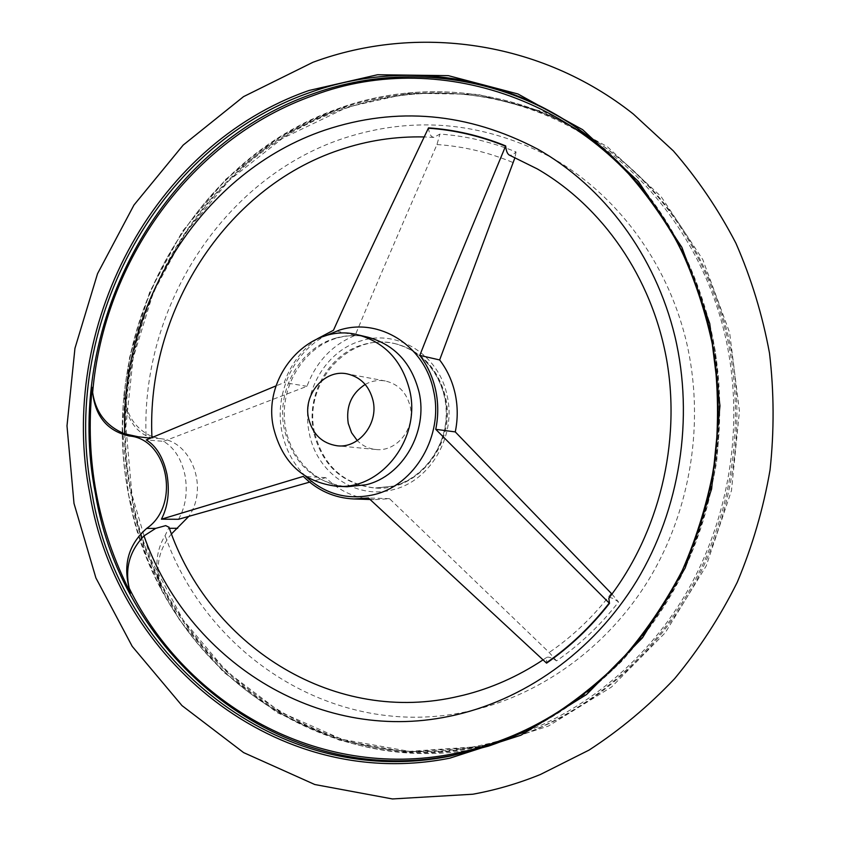 <?xml version="1.0" encoding="UTF-8"?>
<svg xmlns="http://www.w3.org/2000/svg" width="841" height="841" viewBox="0 0 841 841"><rect width="100%" height="100%" fill="white"/><g stroke="black" fill="none" stroke-linecap="round" stroke-linejoin="round"><path stroke-width="0.63" stroke-dasharray="4.21 3.15" d="M428.521 127.874C428.984 132.689 430.298 135.727 432.463 136.967L433.903 137.398L439.906 134.087C465.935 135.916 491.312 141.866 516.038 151.948L512.684 154.975L509.625 155.238M608.831 598.214L609.799 597.72C611.596 597.552 614.508 598.992 618.534 602.04C600.463 625.147 579.806 644.753 556.542 660.879C552.348 658.072 549.257 656.853 547.291 657.199L546.555 657.494L546.576 663.15M365.194 384.442C371.596 380.91 378.313 379.764 385.336 380.984C398.298 384.032 406.581 392.526 410.198 406.455C415.643 428.563 396.458 452.269 375.696 449.472C368.61 448.716 362.471 445.751 357.288 440.6M314.597 432.684C302.634 383.212 349.288 331.102 395.911 343.874C421.614 351.086 438.119 368.726 445.404 396.805C456.726 442.408 418.355 491.712 375.622 488.064C343.57 484.342 323.228 465.882 314.597 432.684M317.225 338.849C301.887 349.635 290.881 364.216 284.216 382.592L276.1 385.84M171.48 533.919C157.751 550.613 154.628 569.62 162.113 590.929L160.21 586.314C154.513 567.128 156.132 550.235 165.088 535.633L169.03 527.307M150.413 438.182L151.79 437.94L146.029 435.701C133.088 428.784 125.824 415.675 124.226 396.363L124.31 391.528C125.057 413.404 134.266 428.395 151.916 436.5M178.513 519.275C185.672 506.618 187.837 491.953 185.009 475.291C181.435 458.944 174.287 447.633 163.543 441.357L146.302 439.917M556.542 660.879L549.194 652.49L389.52 498.681L375.328 499.638C356.142 498.734 339.617 491.407 325.74 477.656L309.583 482.145M153.241 436.984L160.505 438.687C191.538 441.178 208.915 487.906 188.815 516.342M124.31 391.528C117.256 462.161 129.85 528.632 162.113 590.929M325.74 477.656L303.296 476.395M163.543 441.357L306.986 386.292C316.195 361.809 332.248 344.842 355.175 335.38C371.007 297.02 387.459 258.639 436.963 144.547L439.906 134.087M516.038 151.948L514.997 157.561M389.52 498.681L368.453 497.977M355.175 335.38L333.467 330.25M306.986 386.292L284.216 382.592M611.954 594.072L618.534 602.04M313.756 432.6C305.462 395.554 328.61 353.987 363.375 344.547C373.93 341.52 384.516 341.225 395.144 343.685C420.868 350.907 437.383 368.568 444.679 396.668C453.814 434.923 428.763 477.972 393.231 486.119L374.834 488.032C342.75 484.3 322.397 465.819 313.756 432.6M447.086 395.533C456.737 435.838 430.308 481.189 392.905 489.735C355.796 499.985 316.542 472.695 309.32 433.357C300.615 394.408 324.92 350.686 361.493 340.721C397.656 329.115 439.034 354.786 447.086 395.533M335.433 338.208C346.282 335.044 357.162 334.729 368.095 337.262C357.604 334.823 347.112 335.139 336.621 338.198C305.01 347.365 281.724 383.391 284.479 419.575C287.012 455.811 314.713 485.383 347.07 486.739C314.082 482.881 293.173 463.769 284.332 429.394C275.848 391.076 299.669 348.027 335.433 338.208M305.661 476.332C293.551 464.411 285.677 449.777 282.04 432.411C273.977 394.902 292.763 352.663 325.435 335.843M146.029 435.701C141.393 307.039 222.707 178.702 342.802 138.565C413.467 115.375 483.028 121.703 551.496 157.54C616.264 194.166 666.987 261.372 686.256 341.057C705.126 420.815 691.176 509.614 648.853 579.523C606.182 649.252 537.515 697.315 464.873 712.054C334.76 739.25 207.349 656.117 165.088 535.633M124.226 396.363C135.107 268.826 220.447 149.803 339.985 108.647C414.497 82.87 499.596 88.179 572.553 128.053C645.163 168.347 702.487 243.165 724.364 332.363C745.82 421.625 730.135 521.294 682.45 599.423C634.366 677.352 557.11 730.566 475.922 746.345C345.294 772.248 216.642 699.575 160.21 586.314M479.002 746.629C312.778 780.08 158.076 653.394 131.722 494.561C99.785 336.579 191.254 160.642 342.97 109.204C425.641 79.969 522.408 90.271 599.612 143.454C663.444 188.006 706.062 251.144 727.465 332.857C747.228 415.17 735.696 506.482 696.022 581.488C655.948 656.295 589.583 712.253 516.09 736.916L479.002 746.629M725.972 332.184C745.788 414.781 734.225 506.419 694.424 581.688C654.203 656.758 587.638 712.905 513.935 737.641L476.742 747.376C310.045 780.9 154.996 653.783 128.599 494.466C96.62 336.011 188.3 159.538 340.395 107.89C423.286 78.539 520.306 88.831 597.73 142.171C661.751 186.849 704.495 250.187 725.972 332.184M479.948 748.175C312.947 781.71 157.635 654.414 131.185 494.939C99.133 336.326 190.939 159.685 343.296 107.984L409.462 93.193L477.814 94.371L544.979 112.231L607.297 146.681L661.079 196.552L702.813 259.617L729.61 332.552L739.439 411.133L731.481 490.587L706.177 565.993L665.242 632.758L611.481 687.055L548.406 726.067L479.948 748.175M576.674 127.727L577.693 128.421C643.701 174.476 687.791 240.011 709.962 325.025C730.409 410.65 718.403 505.777 677.226 583.843C635.628 661.699 566.845 719.833 490.881 745.315L489.714 745.704M677.962 243.312C691.649 269.025 702.025 296.442 709.089 325.551C738.545 443.228 701.709 578.766 618.965 662.561M611.281 593.368C593.315 616.716 572.616 636.427 549.194 652.49M160.505 438.687L151.79 437.94M436.963 144.547C463.149 146.281 488.632 152.326 513.399 162.691M543.023 659.891L546.555 657.494M375.696 449.472L337.083 445.772M395.911 343.874L395.144 343.685C424.348 350.455 446.718 380.679 446.245 414.192C445.94 447.696 422.697 478.708 393.104 486.13L375.622 488.064M516.09 736.916L476.721 747.386L406.928 752.138L339.375 740.122L277.299 712.716L223.37 671.938L179.659 620.195L147.669 560.117L128.389 494.466L122.323 426.03L129.556 357.572L149.772 291.838L182.276 231.496L225.956 179.133L279.265 137.167L340.195 107.858C423.149 78.476 520.264 88.799 597.73 142.171L599.612 143.454C522.45 90.302 425.777 80.021 343.16 109.235L282.418 138.418L229.267 180.216L185.714 232.41L153.293 292.552L133.12 358.087L125.898 426.324L131.932 494.55L151.159 560.001L183.033 619.88L226.597 671.454L280.337 712.085L342.182 739.386L409.493 751.37L479.034 746.619L516.09 736.916M151.969 438.056L151.948 437.53M577.693 128.421L617.41 160.852C641.641 185.987 662.655 214.266 680.443 245.698C696.096 278.613 707.649 313.388 715.102 350.024C720.043 387.28 720.516 424.779 716.511 462.508C709.951 499.869 699.155 535.78 684.122 570.23C666.85 603.386 646.151 633.63 622.014 660.942C596.237 686.256 568.243 707.638 538.009 725.1L490.881 745.315M433.903 137.398L424.19 136.946M370.029 499.48L375.328 499.638M385.336 380.984L347.207 373.888"/><path stroke-width="1.26" d="M276.1 385.84L146.302 439.917C156.415 446.087 163.301 457.578 166.981 474.377C169.84 491.575 167.99 506.513 161.419 519.191L303.296 476.395C317.456 490.513 334.34 498.04 353.945 498.965L368.453 497.977L546.576 663.15C570.177 646.771 591.149 626.839 609.483 603.354L608.831 598.214C658.997 532.984 681.136 442.881 666.703 360.032C651.933 277.204 602.188 206.329 537.283 168.904L509.289 155.07C507.312 153.861 506.114 150.802 505.672 145.903C480.61 135.706 454.897 129.693 428.521 127.874L428.363 128.2C371.102 248.326 351.79 289.409 333.467 330.25L317.225 338.849M169.03 527.307L165.719 525.625L155.69 528.379L144 535.885C129.693 550.887 124.762 568.337 129.23 588.248L130.639 593.042C97.703 528.768 84.899 460.216 92.205 387.396C93.698 414.518 106.019 430.718 129.178 435.995C167.948 438.666 180.899 505.273 146.67 528.411C127.517 545.41 122.176 566.95 130.639 593.042M92.205 387.396L92.647 392.442C95.632 412.521 106.323 426.324 124.731 433.84L138.281 436.784L150.413 438.182M357.288 440.6L351.591 432.779L348.248 423.454C345.777 406.466 351.422 393.462 365.194 384.442M373.036 400.579C378.671 423.78 358.665 448.695 337.083 445.772C322.135 443.407 312.642 434.313 308.594 418.503C302.823 394.418 324.721 368.852 347.207 373.888C360.673 377.062 369.283 385.956 373.036 400.579M273.63 428.227C261.288 376.369 309.772 321.64 358.245 334.928C384.978 342.424 402.124 360.915 409.693 390.392C421.425 438.277 381.383 490.093 336.947 486.277C303.643 482.377 282.534 463.023 273.63 428.227M514.997 157.561L439.643 359.948C447.181 369.84 452.342 381.089 455.149 393.704C457.861 406.35 457.903 419.081 455.275 431.906L435.743 429.33C438.445 416.148 438.403 403.06 435.649 390.066C432.789 377.104 427.512 365.541 419.806 355.396C436.384 313.073 453.919 270.329 505.536 146.239L505.672 145.903M309.583 482.145L178.513 519.275L161.419 519.191M455.275 431.906L611.954 594.072M188.815 516.342L171.48 533.919M151.916 436.5L153.241 436.984M439.643 359.948L419.806 355.396M609.483 603.354L435.743 429.33M309.12 90.45L377.546 74.744L448.327 75.648L517.951 93.971L582.634 129.672L638.508 181.572L681.904 247.38L709.762 323.606L719.97 405.835L711.612 489.01L685.194 567.948L642.513 637.804L586.524 694.54L520.936 735.213L449.861 758.162C276.563 792.695 116.762 659.554 89.819 493.762C57.125 328.81 151.664 145.062 309.12 90.45M124.731 433.84C120.137 302.476 202.744 171.375 324.962 130.092C396.868 106.229 467.733 112.547 537.536 149.046C603.565 186.376 655.339 255.086 674.987 336.652C694.245 418.292 679.948 509.268 636.7 580.858C593.094 652.248 522.976 701.383 448.936 716.395C316.279 744.064 186.839 658.902 144 535.885M325.435 335.843L339.344 330.135C379.049 317.225 424.621 345.441 433.493 390.529C444.122 435.112 414.918 485.32 373.751 494.697C347.901 500.448 325.204 494.319 305.661 476.332M358.245 334.928L368.095 337.262C394.566 344.694 411.543 362.965 419.039 392.064C428.416 431.685 402.566 476.311 366.003 484.763L347.07 486.739L336.947 486.277M428.363 128.2C454.75 130.019 480.474 136.032 505.536 146.239M450.114 756.143C277.877 790.561 118.875 658.293 92.047 493.404C59.501 329.378 153.588 146.639 310.171 92.436C395.512 61.677 495.612 71.884 575.665 127.033C641.872 173.225 686.109 238.981 708.343 324.3C728.853 410.229 716.805 505.704 675.481 584.053C633.746 662.203 564.742 720.527 488.547 746.093L450.114 756.143M489.714 745.704L452.553 755.334C280.82 789.667 122.187 657.883 95.401 493.509C62.896 329.977 156.762 147.816 312.936 93.845C397.698 63.359 497.02 73.346 576.674 127.727M618.965 662.561C570.618 711.265 515.26 741.709 452.889 753.883C318.518 780.406 186.807 705.042 129.23 588.248M92.647 392.442C103.927 261.036 191.243 138.208 313.851 95.317C442.103 46.802 604.753 102.938 677.962 243.312M177.693 528.285L169.398 528.316M155.69 528.379L146.67 528.411M138.281 436.784L129.178 435.995M609.199 603.071C590.855 626.566 569.883 646.508 546.282 662.887M312.905 62.297L243.543 96.631L183.191 145.072L133.982 205.015L97.524 273.703L74.954 348.3L66.996 425.861L73.997 503.423L95.906 577.956L132.226 646.382L181.992 705.61L243.606 752.6L314.776 784.516L392.453 798.95L472.863 794.219C495.791 790.046 518.287 783.476 540.374 774.508L589.036 750.098C620.017 729.999 648.548 706.177 674.64 678.645C699.008 649.241 719.875 617.115 737.242 582.277C752.38 546.23 763.313 508.816 770.041 470.035C774.267 430.907 774.088 391.927 769.494 353.115C762.409 314.828 751.223 278.192 735.907 243.207C718.424 209.546 697.578 178.786 673.357 150.907L633.315 114.019C540.111 40.189 416.348 24.105 313.357 62.129M168.946 527.065C208.431 643.68 329.683 723.796 453.562 697.441L463.212 695.255C491.218 688.327 517.825 676.532 543.023 659.891M490.881 745.315L535.759 725.836C566.056 708.332 594.124 686.887 619.975 661.499C644.185 634.093 664.958 603.743 682.293 570.461C697.378 535.864 708.217 499.806 714.808 462.277C718.834 424.39 718.372 386.744 713.41 349.33C705.935 312.547 694.351 277.646 678.645 244.615C660.805 213.088 639.749 184.726 615.454 159.538L577.693 128.421M151.948 437.53C146.134 312.947 224.642 187.985 339.753 149.887C367.086 140.615 395.228 136.295 424.19 136.946M353.945 498.965L370.029 499.48"/></g></svg>
